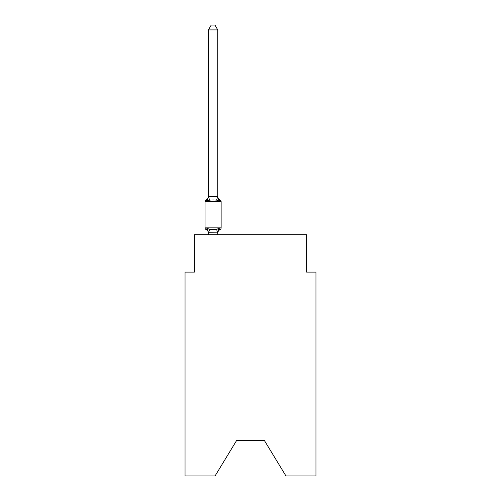 <?xml version="1.0" encoding="UTF-8"?>
<svg xmlns="http://www.w3.org/2000/svg" width="501" height="501" viewBox="0 0 501 501"><rect width="100%" height="100%" fill="white"/><g stroke="black" fill="none" stroke-linecap="round" stroke-linejoin="round"><path stroke-width="0.75" d="M264.34 440.417L285.939 475.95L315.956 475.95L315.956 272.099L306.606 272.099L306.606 234.7L194.394 234.7L194.394 272.099L185.044 272.099L185.044 475.95L215.061 475.95L236.66 440.417L264.34 440.417L236.66 440.417M218.943 228.237L220.089 229.552L218.943 228.237L220.089 229.552L218.943 228.237L220.089 229.552L218.943 228.237L220.089 229.552L218.943 228.237L220.089 229.552L218.943 228.237L220.089 229.552L218.943 228.237L220.089 229.552L218.943 228.237L220.089 229.552L218.943 228.237L220.089 229.552L218.943 228.237L220.089 229.552L218.943 228.237L220.089 229.552L218.943 228.237L220.089 229.552L218.943 228.237L217.772 232.871L208.422 232.702L208.422 233.253A4.114 4.114 0 0 0 206.105 229.552A1.872 1.872 0 0 1 205.053 227.874A1.872 1.872 0 0 0 206.105 229.552A1.872 1.872 0 0 1 205.053 227.874A1.872 1.872 0 0 0 206.105 229.552A1.872 1.872 0 0 1 205.053 227.874A1.872 1.872 0 0 0 206.105 229.552A1.872 1.872 0 0 1 205.053 227.874A1.872 1.872 0 0 0 206.105 229.552A1.872 1.872 0 0 1 205.053 227.874A1.872 1.872 0 0 0 206.105 229.552A1.872 1.872 0 0 1 205.053 227.874A1.872 1.872 0 0 0 206.105 229.552A1.872 1.872 0 0 1 205.053 227.874A1.872 1.872 0 0 0 206.105 229.552A1.872 1.872 0 0 1 205.053 227.874A1.872 1.872 0 0 0 206.105 229.552A1.872 1.872 0 0 1 205.053 227.874A1.872 1.872 0 0 0 206.105 229.552A1.872 1.872 0 0 1 205.053 227.874A1.872 1.872 0 0 0 206.105 229.552A1.872 1.872 0 0 1 205.053 227.874A1.872 1.872 0 0 0 206.105 229.552A1.872 1.872 0 0 1 205.053 227.874A1.872 1.872 0 0 0 206.105 229.552A1.872 1.872 0 0 1 205.053 227.874A1.872 1.872 0 0 0 206.105 229.552A1.872 1.872 0 0 1 205.053 227.874A1.872 1.872 0 0 0 206.105 229.552A1.872 1.872 0 0 1 205.053 227.874A1.872 1.872 0 0 0 206.105 229.552A1.872 1.872 0 0 1 205.053 227.874A1.872 1.872 0 0 0 206.105 229.552A1.872 1.872 0 0 1 205.053 227.874A1.872 1.872 0 0 0 206.105 229.552A1.872 1.872 0 0 1 205.053 227.874A1.872 1.872 0 0 0 206.105 229.552A1.872 1.872 0 0 1 205.053 227.874A1.872 1.872 0 0 0 206.105 229.552A1.872 1.872 0 0 1 205.053 227.874A1.872 1.872 0 0 0 206.105 229.552A1.872 1.872 0 0 1 205.053 227.874A1.872 1.872 0 0 0 206.105 229.552A1.872 1.872 0 0 1 205.053 227.874A1.872 1.872 0 0 0 206.105 229.552L207.251 228.237L206.105 229.552A1.872 1.872 0 0 1 205.053 227.874A1.872 1.872 0 0 0 206.105 229.552L207.251 228.237L206.105 229.552A1.872 1.872 0 0 1 205.053 227.874A1.872 1.872 0 0 0 206.105 229.552L207.251 228.237L206.105 229.552A1.872 1.872 0 0 1 205.053 227.874A1.872 1.872 0 0 0 206.105 229.552L207.251 228.237L206.105 229.552L207.251 228.237L206.105 229.552L207.251 228.237L206.105 229.552L207.251 228.237L206.105 229.552L207.251 228.237L206.105 229.552L207.251 228.237L206.105 229.552L207.251 228.237L206.105 229.552L207.251 228.237L206.105 229.552L207.251 228.237L206.105 229.552L207.251 228.237L206.105 229.552L207.251 228.237L206.105 229.552L207.251 228.237L209.587 229.439L213.094 229.627L216.607 229.439L218.943 228.237L220.089 229.552L218.943 228.237L220.089 229.552L219.551 229.295M217.772 29.91L208.422 29.91L211.228 25.05L214.967 25.05L217.772 29.91L217.772 196.862L218.943 201.321L220.089 200.005A1.872 1.872 0 0 1 221.135 201.69A1.872 1.872 0 0 0 220.089 200.005L218.943 201.321L220.089 200.005A1.872 1.872 0 0 1 221.135 201.69A1.872 1.872 0 0 0 220.089 200.005L218.943 201.321L220.089 200.005A1.872 1.872 0 0 1 221.135 201.69A1.872 1.872 0 0 0 220.089 200.005L218.943 201.321L220.089 200.005A1.872 1.872 0 0 1 221.135 201.69A1.872 1.872 0 0 0 220.089 200.005L218.943 201.321L220.089 200.005A1.872 1.872 0 0 1 221.135 201.69A1.872 1.872 0 0 0 220.089 200.005L218.943 201.321L220.089 200.005A1.872 1.872 0 0 1 221.135 201.69A1.872 1.872 0 0 0 220.089 200.005L218.943 201.321L220.089 200.005A1.872 1.872 0 0 1 221.135 201.69A1.872 1.872 0 0 0 220.089 200.005L218.943 201.321L220.089 200.005A1.872 1.872 0 0 1 221.135 201.69A1.872 1.872 0 0 0 220.089 200.005L218.943 201.321L220.089 200.005A1.872 1.872 0 0 1 221.135 201.69A1.872 1.872 0 0 0 220.089 200.005L218.943 201.321L220.089 200.005A1.872 1.872 0 0 1 221.135 201.69A1.872 1.872 0 0 0 220.089 200.005L218.943 201.321L220.089 200.005A1.872 1.872 0 0 1 221.135 201.69A1.872 1.872 0 0 0 220.089 200.005L218.943 201.321L220.089 200.005A1.872 1.872 0 0 1 221.135 201.69A1.872 1.872 0 0 0 220.089 200.005L218.943 201.321L220.089 200.005A1.872 1.872 0 0 1 221.135 201.69A1.872 1.872 0 0 0 220.089 200.005L218.943 201.321L220.089 200.005A1.872 1.872 0 0 1 221.135 201.69A1.872 1.872 0 0 0 220.089 200.005L218.943 201.321L220.089 200.005A1.872 1.872 0 0 1 221.135 201.69A1.872 1.872 0 0 0 220.089 200.005L218.943 201.321L220.089 200.005A1.872 1.872 0 0 1 221.135 201.69A1.872 1.872 0 0 0 220.089 200.005L218.943 201.321L220.089 200.005A1.872 1.872 0 0 1 221.135 201.69A1.872 1.872 0 0 0 220.089 200.005L218.943 201.321L220.089 200.005A1.872 1.872 0 0 1 221.135 201.69A1.872 1.872 0 0 0 220.089 200.005L218.943 201.321L220.089 200.005A1.872 1.872 0 0 1 221.135 201.69A1.872 1.872 0 0 0 220.089 200.005L218.943 201.321L220.089 200.005A1.872 1.872 0 0 1 221.135 201.69A1.872 1.872 0 0 0 220.089 200.005L218.943 201.321L220.089 200.005A1.872 1.872 0 0 1 221.135 201.69A1.872 1.872 0 0 0 220.089 200.005L218.943 201.321L220.089 200.005A1.872 1.872 0 0 1 221.135 201.69A1.872 1.872 0 0 0 220.089 200.005L218.943 201.321L220.089 200.005A1.872 1.872 0 0 1 221.135 201.69A1.872 1.872 0 0 0 220.089 200.005L218.943 201.321L220.089 200.005A1.872 1.872 0 0 1 221.135 201.69A1.872 1.872 0 0 0 220.089 200.005L218.943 201.321L220.089 200.005A1.872 1.872 0 0 1 221.135 201.69A1.872 1.872 0 0 0 220.089 200.005L218.943 201.321L216.607 200.118L213.094 199.93L209.587 200.118L207.251 201.321L206.105 200.005L207.251 201.321L206.105 200.005L206.637 200.262M217.772 196.862L217.772 196.304L217.772 196.862M207.251 201.321L208.422 196.304A4.114 4.114 0 0 1 206.105 200.005L207.251 201.321L206.105 200.005A1.872 1.872 0 0 0 205.053 201.69L205.053 227.874L221.135 227.874L221.135 201.69L205.053 201.69M217.772 232.702L218.211 230.498M208.422 29.91L208.422 196.693L217.772 196.693M217.772 234.7L217.772 232.871M208.422 234.7L208.422 232.871M217.772 233.253A4.114 4.114 0 0 1 220.089 229.552A1.872 1.872 0 0 0 221.135 227.874M207.251 228.237L208.422 232.702M217.772 196.304A4.114 4.114 0 0 0 220.089 200.005M209.587 229.439L208.497 232.89M216.607 229.439L217.697 232.89M208.497 196.668L209.587 200.118M217.697 196.668L216.607 200.118"/></g></svg>
